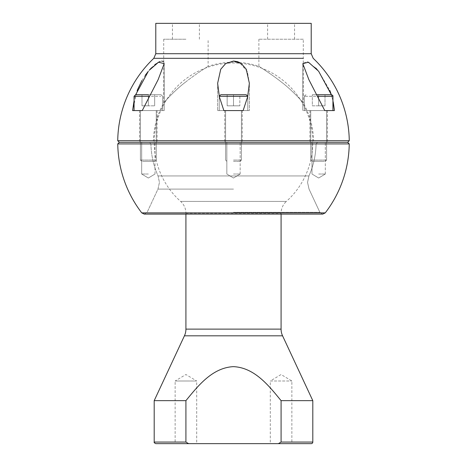 <?xml version="1.0" encoding="UTF-8"?>
<svg xmlns="http://www.w3.org/2000/svg" width="467" height="467" viewBox="0 0 467 467"><rect width="100%" height="100%" fill="white"/><g stroke="black" fill="none" stroke-linecap="round" stroke-linejoin="round"><path stroke-width="0.35" stroke-dasharray="2.33 1.75" d="M153.806 58.317L233.5 58.317M119.319 142.301L347.682 142.301M349.269 140.695L117.731 140.695M303.287 39.21L258.876 39.21L303.287 39.21L303.287 102.997C302.68 101.929 291.589 89.646 281.081 81.818C271.193 73.949 258.852 66.314 258.876 66.332C258.87 66.326 271.164 73.926 281.081 81.818C291.595 89.652 302.674 101.923 303.287 102.997A80.096 80.096 0 0 1 313.579 140.748L233.5 140.748L313.579 140.748L315.167 142.301M185.919 81.818C175.388 89.664 164.337 101.917 163.713 102.997C164.314 101.934 175.399 89.658 185.919 81.818C195.778 73.967 208.154 66.308 208.124 66.332C208.13 66.32 195.825 73.932 185.919 81.818M185.919 39.21L163.713 39.21L185.919 39.21M281.081 23.35L294.56 23.35L281.081 23.35M185.919 23.35L172.44 23.35L185.919 23.35M149.44 96.307L134.064 96.307L160.701 96.307L134.064 96.307L134.064 110.58L160.701 110.58L132.61 110.58L164.203 110.58L132.61 110.58L137.181 90.417M141.898 80.569L145.313 75.228M149.166 70.313L149.802 69.595M151.6 67.703L154.595 64.96M156.188 63.716L157.899 62.578M159.86 61.568L161.891 61.049M163.713 61.767L164.203 63.658L158.126 79.664L142.248 110.58L162.615 110.58L134.064 110.58M334.39 110.58L302.797 110.58L324.752 110.58L308.874 79.664L302.797 63.658L306.959 61.498L315.739 68.042M317.251 69.659L318.657 71.282L329.819 90.417M332.936 100.679L331.331 94.719L333.263 102.22M233.669 61.043L225.742 63.535L220.78 69.18L217.64 83.278L219.373 96.856L223.868 110.58L217.64 110.58L249.36 110.58L217.64 110.58L247.773 110.58L219.227 110.58L247.773 110.58L243.132 110.58L247.633 96.832L249.36 83.278L249.36 110.58L249.36 83.278L247.358 71.579L239.384 62.426M148.343 142.301L139.615 142.301L148.343 142.301M318.657 142.301L327.385 142.301L318.657 142.301M155.785 23.35L311.215 23.35M148.343 94.719L148.343 105.822L148.343 94.719L154.682 94.719L154.682 105.822L154.682 94.719L141.997 94.719L141.997 105.822L141.997 94.719L148.343 94.719L148.343 105.822L141.997 105.822L154.682 105.822L141.997 105.822L148.343 105.822L148.343 94.719L141.997 94.719L161.027 94.719L135.652 94.719L134.064 100.679M163.713 39.21L163.713 102.997A80.096 80.096 0 0 0 153.421 140.748L233.5 140.748L153.421 140.748L151.833 142.301L233.5 142.301L151.833 142.301M258.876 39.21L258.876 66.332A80.096 80.096 0 0 0 208.124 66.332L208.124 39.21M233.5 142.301L119.342 142.301L233.5 142.301L149.335 142.301L150.923 143.859A82.595 82.595 0 0 0 158.068 175.942L159.445 182.404L157.957 189.106L147.14 212.287L144.268 214.114L141.752 212.876L325.248 212.876L322.732 214.114L319.86 212.287L309.043 189.106L307.555 182.404L308.932 175.942L158.068 175.942L308.932 175.942A82.595 82.595 0 0 0 316.077 143.859L150.923 143.859L316.077 143.859L317.665 142.301L233.5 142.301L347.658 142.301L349.24 143.912L117.76 143.912L119.342 142.301L233.5 142.301M258.876 58.317L303.287 58.317M318.657 174.022L325.324 174.022L318.657 174.022M233.5 174.022L240.161 174.022L233.5 174.022M148.343 174.022L141.676 174.022L148.343 174.022M347.658 142.301L317.665 142.301L316.077 143.859A82.595 82.595 0 0 1 308.932 175.942L307.555 182.404L309.043 189.106L319.86 212.287L322.732 214.114M185.919 214.114L185.919 213.232A15.86 15.86 0 0 0 180.63 201.411A79.302 79.302 0 0 1 233.5 62.998A79.302 79.302 0 0 1 286.37 201.411L180.63 201.411L286.37 201.411A15.86 15.86 0 0 0 281.081 213.232L281.081 214.114L144.268 214.114L147.14 212.287L157.957 189.106L159.445 182.404L158.068 175.942A82.595 82.595 0 0 1 150.923 143.859L149.335 142.301L119.342 142.301M312.802 400.651L281.081 400.651L281.081 442.062L278.39 443.65L311.215 443.65M281.081 443.65L270.294 443.65L270.294 381.002L291.863 381.002L270.294 381.002L281.081 374.522L291.863 381.002L291.863 443.65M185.919 443.65L196.706 443.65L196.706 381.002L185.919 381.002L196.706 381.002L185.919 374.522L175.137 381.002L185.919 381.002L175.137 381.002L175.137 443.65L185.919 443.65L175.137 443.65M155.785 443.65L188.61 443.65L185.919 442.062L185.919 400.651L154.198 400.651M185.919 400.651C198.09 385.789 212.287 367.792 233.337 366.642C254.468 367.535 268.817 385.666 281.081 400.651M278.39 443.65L188.61 443.65M233.5 161.337L240.161 161.337L233.5 161.337M233.5 160.064L241.427 160.064L233.5 160.064M247.773 96.22L247.773 110.58L247.773 96.307L246.191 94.719L233.5 94.719L233.5 105.822L227.155 105.822L239.845 105.822L227.155 105.822L233.5 105.822L233.5 94.719L246.191 94.719L220.809 94.719L239.845 94.719L220.809 94.719L219.227 96.307L247.755 96.307M233.5 94.719L233.5 105.822L233.5 94.719L227.155 94.719L227.155 105.822L227.155 94.719L239.845 94.719L239.845 105.822L239.845 94.719M324.431 161.337L311.997 161.337L324.431 161.337M311.793 160.064L326.591 160.064L311.793 160.064M317.56 96.307L332.936 96.307L304.385 96.307L332.936 96.307L331.348 94.719L316.731 94.719M331.021 110.58L304.385 110.58L331.021 110.58M325.528 110.58L310.73 110.58L325.528 110.58M318.657 94.719L325.003 94.719L312.318 94.719L325.003 94.719L318.657 94.719L318.657 105.822L312.318 105.822L312.318 94.719L312.318 105.822L325.003 105.822L318.657 105.822L318.657 94.719L318.657 105.822L312.318 105.822L312.318 94.719L312.318 105.822L325.003 105.822L325.003 94.719L325.003 105.822L318.657 105.822L318.657 94.719M325.003 105.822L325.003 94.719L325.003 105.822M227.155 105.822L227.155 94.719L227.155 105.822M142.569 161.337L155.003 161.337L142.569 161.337M155.207 160.064L140.409 160.064L155.207 160.064M141.472 110.58L156.27 110.58L141.472 110.58M159.329 94.719L135.652 94.719L159.329 94.719M154.682 105.822L154.682 94.719L154.682 105.822M141.997 105.822L141.997 94.719L141.997 105.822M311.215 53.711L155.785 53.711M233.5 189.106L157.957 189.106L233.5 189.106M233.5 212.287L319.86 212.287L233.5 212.287M312.802 442.062L281.081 442.062M184.43 335.814L282.57 335.814M281.081 329.112L185.919 329.112M185.919 213.232L281.081 213.232L185.919 213.232M185.919 442.062L154.198 442.062M219.245 96.307L219.227 110.58L219.227 96.22M267.603 39.21L267.603 23.35M172.44 39.21L172.44 23.35M164.203 63.658L164.203 110.58L164.203 63.658M302.797 63.658L302.797 110.58L302.797 63.658M139.615 110.58L139.615 142.301L139.615 110.58M224.779 110.58L224.779 142.301L224.779 110.58M309.936 110.58L309.936 142.301L309.936 110.58M242.221 110.58L242.221 142.301L242.221 110.58M327.385 110.58L327.385 142.301L327.385 110.58M157.064 110.58L157.064 142.301L157.064 110.58M217.64 83.278L217.64 110.58L217.64 83.278M199.397 39.21L199.397 23.35M294.56 39.21L294.56 23.35M325.324 174.022L325.324 142.301L325.324 174.022L318.657 178.026L311.997 174.022L311.997 142.301L311.997 174.022L318.657 178.026L325.324 174.022M240.161 174.022L240.161 142.301L240.161 174.022L233.5 178.026L226.839 174.022L226.839 142.301L226.839 174.022L233.5 178.026L240.161 174.022M155.003 174.022L155.003 142.301L155.003 174.022L148.343 178.026L141.676 174.022L141.676 142.301L141.676 174.022L148.343 178.026L155.003 174.022M240.161 161.337L241.427 160.064L241.427 110.58L241.427 160.064L240.161 161.337M225.573 110.58L225.573 160.064L226.839 161.337L225.573 160.064L225.573 110.58M325.324 161.337L326.591 160.064L326.591 110.58L326.591 160.064L325.324 161.337M332.936 96.307L332.936 110.58M310.73 110.58L310.73 160.064L311.997 161.337L310.73 160.064L310.73 110.58M304.385 96.307L304.385 110.58L304.385 96.307L305.973 94.719C304.712 95.186 304.18 95.712 304.385 96.307M141.676 161.337L140.409 160.064L140.409 110.58L140.409 160.064L141.676 161.337M156.27 110.58L156.27 160.064L155.003 161.337L156.27 160.064L156.27 110.58M162.615 96.307L162.615 110.58L162.615 96.307L161.027 94.719L162.615 96.307M134.064 96.307L135.652 94.719"/><path stroke-width="0.7" d="M303.287 58.317L153.806 58.317A115.781 115.781 0 0 0 117.731 140.695L349.269 140.695L347.682 142.301L119.319 142.301L117.731 140.695M134.064 100.679L132.61 110.58L142.248 110.58L158.126 79.664L164.203 63.658L158.541 62.204L149.166 70.313M137.181 90.417L141.898 80.569M145.313 75.228L148.343 71.282L135.669 94.719L148.343 94.719M149.802 69.595L151.6 67.703M154.595 64.96L156.188 63.716M157.899 62.578L159.86 61.568M161.891 61.049L163.713 61.767M315.739 68.042L317.251 69.659M329.819 90.417L331.331 94.719L318.657 71.282L308.453 62.204L302.797 63.658L308.874 79.664L324.752 110.58L334.39 110.58L332.936 100.679M243.132 110.58L247.627 96.856L249.36 83.278L246.255 69.239L241.351 63.6L233.5 61.043L225.637 63.611L220.739 69.25L217.64 83.278L219.367 96.832L223.868 110.58L243.132 110.58M311.215 53.711L311.215 23.35L155.785 23.35L155.785 53.711L311.215 53.711L313.194 58.317A115.781 115.781 0 0 1 349.269 140.695M233.5 58.317L258.876 58.317M233.669 61.043L237.534 61.673M237.545 61.679L239.384 62.426M333.263 102.22L334.302 109.482M347.658 142.301L349.24 143.912A115.752 115.752 0 0 1 325.248 212.876A115.752 115.752 0 0 0 349.24 143.912L117.76 143.912A115.752 115.752 0 0 0 141.752 212.876A115.752 115.752 0 0 1 117.76 143.912L119.342 142.301M322.732 214.114L144.268 214.114L141.752 212.876L325.248 212.876L322.732 214.114L281.081 214.114L281.081 329.112A15.86 15.86 0 0 0 282.57 335.814L312.802 400.651L281.081 400.651C268.817 385.666 254.468 367.535 233.337 366.642C212.287 367.792 198.09 385.789 185.919 400.651L185.919 442.062L188.61 443.65L278.39 443.65L281.081 442.062L281.081 400.651M281.081 442.062L312.802 442.062A1.588 1.588 0 0 1 311.215 443.65L278.39 443.65M196.706 443.65L185.919 443.65M185.919 214.114L185.919 329.112A15.86 15.86 0 0 1 184.43 335.814L154.198 400.651L185.919 400.651M185.919 442.062L154.198 442.062L154.198 400.651M188.61 443.65L155.785 443.65C154.414 442.99 153.882 442.465 154.198 442.062M281.081 443.65L270.294 443.65M316.731 94.719L331.348 94.719C332.609 95.186 333.134 95.712 332.936 96.307L317.56 96.307M219.227 96.307L220.809 94.719L246.191 94.719L247.773 96.307M239.845 94.719L233.5 94.719M282.57 335.814L184.43 335.814M185.919 329.112L281.081 329.112M247.755 96.307L219.245 96.307M149.44 96.307L134.064 96.307L135.652 94.719M153.806 58.317L155.785 53.711M312.802 442.062L312.802 400.651M332.936 96.307L332.936 110.58M134.064 96.307L134.064 110.58"/></g></svg>
